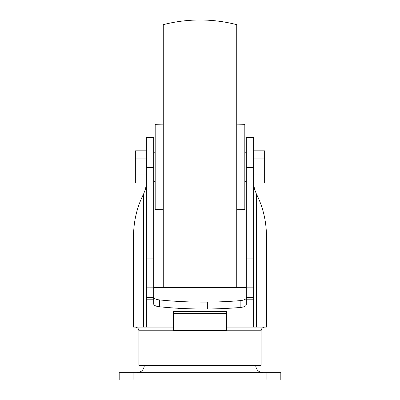 <?xml version="1.0" encoding="UTF-8"?>
<svg xmlns="http://www.w3.org/2000/svg" width="400" height="400" viewBox="0 0 400 400"><rect width="100%" height="100%" fill="white"/><g stroke="black" fill="none" stroke-linecap="round" stroke-linejoin="round"><path stroke-width="0.6" d="M153.715 287.105L153.715 285.955L146.365 285.955L146.365 287.105L153.715 287.105L153.715 304.025A7.935 2.85 180 0 0 159.46 306.765A160.44 57.595 180 0 0 200 308.98L200 302.12A160.44 57.595 180 0 1 159.46 299.91A7.935 2.85 180 0 1 153.715 297.17M200 302.12L207.345 302.12A160.44 57.595 180 0 0 240.155 300.63A7.935 2.85 180 0 0 246.285 297.855L246.285 287.305L153.715 287.305M246.285 287.43L153.715 287.43M207.345 302.12L207.345 308.98L200 308.98M246.285 297.855L246.285 304.71A7.935 2.85 180 0 1 240.155 307.485A160.44 57.595 180 0 1 207.345 308.98M153.715 297.615L146.365 297.615L146.365 327.1L173.55 327.1M146.365 297.615L146.365 287.105M146.365 285.955L146.365 137.55L153.715 137.55L153.715 258.875L146.365 258.875M246.285 287.105L253.635 287.105L253.635 137.55L246.285 137.55L246.285 287.305M253.635 287.105L253.635 327.1L256.33 327.1L256.33 193.82C263.015 206.975 266.405 221.285 266.49 236.75L266.49 327.1L256.33 327.1M153.715 285.955L153.715 258.875M146.365 327.1L133.51 327.1L133.51 236.75C133.595 221.285 136.985 206.975 143.67 193.82L145.61 188.66L146.36 183.055M253.635 327.1L226.45 327.1M256.33 193.82L254.39 188.66L253.64 183.055M253.635 298.09L246.285 298.09M153.715 298.09L146.365 298.09M253.635 297.615L246.285 297.615M153.715 299.185L146.365 299.185M253.635 299.185L246.285 299.185M219.815 308.7A7.345 7.045 0 0 1 219.1 308.735L218.87 308.735M188.48 308.735L180.9 308.735A7.345 7.045 0 0 1 178.265 308.27M226.45 313.55L226.45 311.56L173.55 311.56L173.55 330.395L226.45 330.395L226.45 313.55L173.55 313.55M253.635 150.82L264.655 150.82L264.655 183.055L253.635 183.055M253.635 158.88L264.655 158.88M253.635 175L264.655 175M146.365 150.82L135.345 150.82L135.345 183.055L146.365 183.055M146.365 158.88L135.345 158.88M146.365 175L135.345 175M236.735 209.745L244.815 209.55L244.815 124.325L236.735 124.135M236.735 287.305L236.735 24.665A146.94 146.94 0 0 0 163.265 24.665L163.265 287.305M163.265 209.745L155.185 209.55L155.185 124.325L163.265 124.135M133.88 372.655L119.185 372.655L119.185 380L280.815 380L280.815 372.655L133.88 372.655L133.88 380M144.345 365.305C143.91 369.77 141.465 372.22 137 372.655M261.125 330.775L138.875 330.775L138.875 365.305L261.125 365.305L261.125 330.775C261.345 328.545 262.57 327.32 264.8 327.1M246.285 287.88L253.635 287.88M146.365 287.88L153.715 287.88M153.715 167.645L146.365 167.645M253.635 167.645L246.285 167.645M143.67 327.1L143.67 193.82M253.635 258.875L246.285 258.875M253.635 285.955L246.285 285.955M180.9 308.41L180.9 308.735M266.12 372.655L266.12 380M240.155 300.63L240.155 307.485M159.46 299.91L159.46 306.765M246.285 152.245L244.815 152.245M246.285 181.635L244.815 181.635M155.185 152.245L153.715 152.245M155.185 181.635L153.715 181.635M255.655 365.305C256.09 369.77 258.535 372.215 263 372.655M138.875 330.775C138.655 328.545 137.43 327.32 135.2 327.1"/></g></svg>
